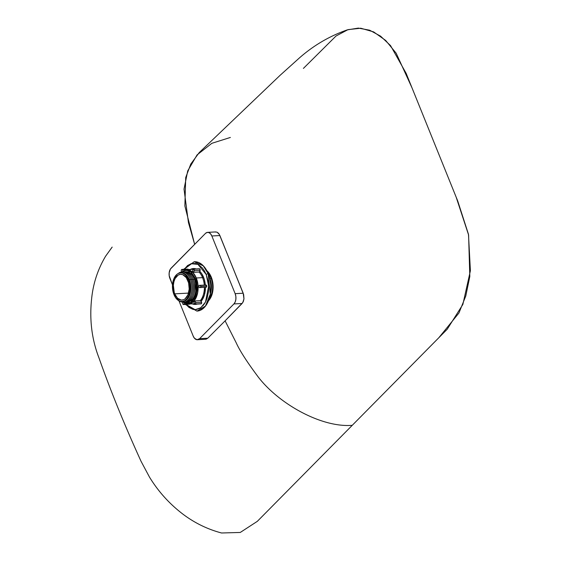 <?xml version="1.0" encoding="UTF-8"?>
<svg xmlns="http://www.w3.org/2000/svg" width="562" height="562" viewBox="0 0 562 562"><rect width="100%" height="100%" fill="white"/><g stroke="black" fill="none" stroke-linecap="round" stroke-linejoin="round"><path stroke-width="0.84" d="M303.396 68.409L336.02 36.017L348.019 29.631L360.762 28.219L373.611 31.886L385.665 40.429L396.182 53.228L412.051 87.953L456.161 197.143L468.596 234.986L469.818 276.469L465.779 296.005L458.95 312.992L438.873 337.678L352.255 425.315C321.998 427.851 279.546 404.457 258.45 377.292C247.196 362.265 239.777 350.758 236.188 342.757L225.109 320.846L242.082 303.494L233.925 303.937L235.19 301.97L235.864 299.328L235.85 296.413L235.148 293.666A7.489 4.601 86.9 0 1 233.925 303.937L242.082 303.494L243.318 301.527L243.964 298.893L243.198 293.231L235.148 293.666L211.846 235.984L210.56 233.82L208.895 232.577L207.097 232.443L205.439 233.427L170.419 269.029L169.176 272.76L169.19 275.675L172.492 284.864L169.893 278.422A7.489 4.601 86.9 0 1 171.115 268.151L205.439 233.427A7.489 4.601 86.9 0 1 207.624 232.359A7.489 4.601 86.9 0 1 211.846 235.984L219.89 235.548L211.846 235.984L235.148 293.666L243.198 293.231L219.321 234.361L216.995 232.141L218.632 233.378L219.89 235.548L243.641 294.551L243.964 298.893L242.763 302.616L225.109 320.846L236.188 342.757C239.777 350.758 247.196 362.265 258.45 377.292C279.546 404.457 321.998 427.851 352.255 425.315L447.219 329.241L462.856 304.456L470.394 270.736L468.476 234.326L457.735 201.027L406.143 73.341L390.548 45.606L380.586 36.165L369.663 30.207L358.338 28.1L347.211 29.898C329.487 36.116 313.526 45.487 299.328 58.005L280.059 75.35L199.264 152.534L190.764 164.09L185.72 177.508L184.863 205.959L194.649 244.344L188.432 222.517L184.027 189.106L187.715 170.904L197.065 154.908L211.846 143.31L230.378 137.451M225.109 320.846L207.757 338.219L206.071 339.209L207.757 338.219L225.109 320.846M112.168 247.097L105.642 256.146C97.802 269.31 93.123 283.578 91.606 298.942C89.379 319.806 91.824 339.406 98.919 357.748C110.545 390.695 124.588 425.209 141.048 461.297L149.471 477.082C158.315 491.553 169.492 503.924 182.994 514.202C194.663 522.99 207.518 529.256 221.547 532.987L240.248 532.46L257.34 521.332L352.255 425.315M233.925 303.937L199.601 338.661L207.757 338.219L199.601 338.661A7.489 4.601 86.9 0 1 197.417 339.729A7.489 4.601 86.9 0 1 193.202 336.111L178.927 300.789L193.202 336.111L194.48 338.268L197.044 339.722L199.601 338.661L233.925 303.937M197.417 339.729L206.071 339.209M216.995 232.141L215.225 232.001M206.507 270.477L208.347 272.205L210.666 275.766L212.288 280.22L213.061 285.166L212.935 290.196L211.909 294.86L210.076 298.773L208.474 300.789M206.886 270.779A17.225 10.58 86.9 0 1 213.082 285.475A17.225 10.58 86.9 0 1 208.509 300.754M210.624 277.312A14.352 8.816 86.9 0 1 211.193 278.576L211.01 278.19L209.914 278.647A14.352 8.816 -93.1 0 0 209.682 278.106A14.352 8.816 86.9 0 1 209.914 278.647L211.01 278.19A15.16 9.315 -93.1 0 0 208.207 273.589A15.16 9.315 86.9 0 1 210.518 277.08A15.16 9.315 86.9 0 1 211.01 278.19L211.193 278.576A14.352 8.816 -93.1 0 0 210.729 277.53L210.518 277.08M208.994 273.006A15.16 9.315 -93.1 0 0 207.399 271.769A15.16 9.315 86.9 0 1 208.994 273.006M211.438 294.088A15.16 9.315 86.9 0 1 209.521 297.811A15.16 9.315 -93.1 0 0 211.01 278.19A15.16 9.315 86.9 0 1 211.438 294.088L211.6 293.624A14.352 8.816 -93.1 0 0 211.193 278.576L211.733 278.352L211.193 278.576A14.352 8.816 86.9 0 1 211.523 293.856M207.469 271.284A15.16 9.315 -93.1 0 0 207.069 271.123A15.16 9.315 86.9 0 1 207.469 271.284M187.856 280.543A12.919 7.931 86.9 0 1 181.976 300.094A12.919 7.931 86.9 0 1 174.698 293.849L188.537 293.097L174.698 293.849L174.29 292.732L173.356 285.327L173.911 281.702L175.091 278.548L178.182 275.05L180.437 274.305L182.769 274.67L186.275 277.614L188.6 282.827L189.197 289.065L187.919 294.86L185.081 298.851L183.641 299.708L181.336 300.087L177.585 298.274L174.698 293.849A12.919 7.931 86.9 0 1 180.578 274.298A12.919 7.931 86.9 0 1 187.856 280.543M180.901 272.858A14.352 8.816 86.9 0 1 189.387 279.757A14.352 8.816 -93.1 0 0 181.301 272.823L180.5 272.865A14.352 8.816 86.9 0 1 188.586 279.799L190.483 279.3A15.16 9.315 -93.1 0 0 178.231 273.483A15.16 9.315 86.9 0 1 189.991 278.197A15.16 9.315 86.9 0 1 190.483 279.3L190.673 279.686A14.352 8.816 -93.1 0 0 190.209 278.64L189.991 278.197M190.097 278.422A14.352 8.816 86.9 0 1 190.673 279.686L190.483 279.3L188.586 279.799A14.352 8.816 86.9 0 1 182.053 301.527A14.352 8.816 86.9 0 1 173.967 294.586A14.352 8.816 86.9 0 1 180.5 272.865M191.382 278.352A14.352 8.816 86.9 0 1 191.951 279.616L191.761 279.23L190.673 279.686L191.761 279.23A15.16 9.315 -93.1 0 0 182.58 271.973A15.16 9.315 86.9 0 1 191.277 278.127A15.16 9.315 86.9 0 1 191.761 279.23L191.951 279.616A14.352 8.816 -93.1 0 0 191.487 278.569L191.277 278.127M192.661 278.281A14.352 8.816 86.9 0 1 193.237 279.546L193.047 279.166L191.951 279.616L193.047 279.166A15.16 9.315 -93.1 0 0 183.865 271.91A15.16 9.315 86.9 0 1 192.555 278.057A15.16 9.315 86.9 0 1 193.047 279.166L193.237 279.546A14.352 8.816 -93.1 0 0 192.773 278.499L192.555 278.057M193.946 278.211A14.352 8.816 86.9 0 1 194.515 279.483L194.326 279.096L193.237 279.546L194.326 279.096A15.16 9.315 -93.1 0 0 185.144 271.839A15.16 9.315 86.9 0 1 193.834 277.986A15.16 9.315 86.9 0 1 194.326 279.096L194.515 279.483A14.352 8.816 -93.1 0 0 194.052 278.429L193.834 277.986M194.761 294.994A15.16 9.315 86.9 0 1 186.781 302.047A15.16 9.315 -93.1 0 0 194.895 294.593A15.16 9.315 -93.1 0 0 194.326 279.096A15.16 9.315 86.9 0 1 194.761 294.994L194.923 294.53A14.352 8.816 -93.1 0 0 194.515 279.483L194.515 279.483A14.352 8.816 86.9 0 1 194.838 294.755M193.476 295.064A15.16 9.315 86.9 0 1 185.502 302.117A15.16 9.315 -93.1 0 0 193.609 294.664A15.16 9.315 -93.1 0 0 193.047 279.166A15.16 9.315 86.9 0 1 193.476 295.064L193.644 294.6A14.352 8.816 -93.1 0 0 193.237 279.546A14.352 8.816 86.9 0 1 193.56 294.825M192.197 295.134A15.16 9.315 86.9 0 1 184.217 302.18A15.16 9.315 -93.1 0 0 192.33 294.734A15.16 9.315 -93.1 0 0 191.761 279.23A15.16 9.315 86.9 0 1 192.197 295.134L192.359 294.664A14.352 8.816 -93.1 0 0 191.951 279.616A14.352 8.816 86.9 0 1 192.274 294.895M190.911 295.205A15.16 9.315 86.9 0 1 179.728 301.155A15.16 9.315 -93.1 0 0 190.174 296.954A15.16 9.315 -93.1 0 0 190.483 279.3A15.16 9.315 86.9 0 1 190.911 295.205L191.08 294.734A14.352 8.816 -93.1 0 0 190.673 279.686A14.352 8.816 86.9 0 1 190.996 294.966M189.387 279.757A14.352 8.816 86.9 0 1 189.97 294.284A14.352 8.816 86.9 0 1 182.453 301.485A14.352 8.816 -93.1 0 0 182.854 301.478A14.352 8.816 -93.1 0 0 189.387 279.757M188.586 279.799L185.383 274.881L182.938 273.28L181.21 272.872L178.653 273.294L177.058 274.242L173.897 278.675L172.478 285.117L173.138 292.05L175.723 297.839L179.615 301.106L182.207 301.513L184.722 300.684L186.935 298.696L188.656 295.71L189.752 292.001L190.111 287.87L189.71 283.684L188.586 279.799M209.029 300.185A15.16 9.315 86.9 0 1 208.657 300.382A15.16 9.315 -93.1 0 0 209.029 300.185M210.364 298.31A15.16 9.315 86.9 0 1 208.909 299.708A15.16 9.315 -93.1 0 0 210.364 298.31M209.914 278.647A14.352 8.816 86.9 0 1 210.497 293.167A14.352 8.816 -93.1 0 0 209.914 278.647M209.942 279.202A15.16 9.315 86.9 0 1 210.638 292.043A15.16 9.315 -93.1 0 0 209.942 279.202M183.107 304.372A1.047 0.646 86.9 0 1 182.812 303.958A1.047 0.646 86.9 0 1 182.755 302.932L182.812 303.958L183.479 304.541A1.047 0.646 86.9 0 1 183.107 304.372M194.628 279.356L194.473 278.991A14.977 9.196 86.9 0 0 189.317 272.675L191.986 274.853L194.55 279.173A14.977 9.196 86.9 0 1 195.281 293.926A14.977 9.196 86.9 0 1 190.841 300.761M182.144 271.966L190.616 271.91L195.309 278.401L196.286 277.986L192.85 272.486L186.584 269.662A17.225 10.58 86.9 0 1 196.286 277.986L202.573 277.642A17.225 10.58 -93.1 0 0 199.032 272.036L193.721 272.324A17.225 10.58 -93.1 0 0 192.478 271.235L192.984 269.591A1.047 0.646 86.9 0 1 193.504 269.072A1.047 0.646 86.9 0 1 193.883 269.24A1.047 0.646 86.9 0 1 194.227 270.673L200.128 270.357L199.826 271.348L201.884 273.954L204.203 279.054L205.355 285.032L206.612 285.51L206.668 286.732L206.156 287.259A1.047 0.646 -93.1 0 0 206.732 286.121L200.831 286.437A1.047 0.646 86.9 0 1 200.255 287.575L206.156 287.259L200.255 287.575L200.831 286.437L206.732 286.121A1.047 0.646 -93.1 0 0 206.05 285.018L200.149 285.334A1.047 0.646 86.9 0 1 200.831 286.437L200.149 285.334L204.301 285.082A17.225 10.58 -93.1 0 0 202.573 277.642L196.286 277.986A17.225 10.58 86.9 0 1 188.446 304.056L194.396 300.537L197.747 292.275L196.286 277.986L195.309 278.401L195.941 295.205L190.525 302.574L183.788 302.237L185.017 302.862L186.998 303.332L189.942 302.848L192.618 300.993L194.15 299.061L196.651 292.402L197.009 286.051L195.309 278.401L191.635 272.753L189.794 271.383L186.844 270.448L184.87 270.61L182.074 272.022M184.238 269.289L190.918 263.711L197.95 264.372L206.212 274.523A1.496 0.576 -22 0 1 208.158 273.687L203.233 265.805L194.234 261.744L184.055 269.296M194.326 261.744L194.234 261.744A24.714 15.174 86.9 0 1 208.158 273.687L208.249 273.687A24.714 15.174 -93.1 0 0 194.326 261.744A24.714 15.174 -93.1 0 0 194.283 261.744M193.117 269.31A17.225 10.58 -93.1 0 0 192.871 269.317L186.584 269.662L181.498 272.015M194.059 261.759L198.519 262.454L202.734 265.215L206.338 269.802L208.158 273.687A1.496 0.576 158 0 0 206.212 274.523L208.65 286.198L205.481 302.075L200.789 307.758L195.126 309.676L185.938 304.407L189.022 307.47L193.096 309.43L195.899 309.648L199.96 308.306L203.542 305.089L205.509 302.026L207.048 298.373L208.432 292.078L208.685 287.582L208.038 280.81L206.212 274.523L204.42 270.877L202.243 267.828L198.442 264.632L195.688 263.536L191.502 263.55L187.56 265.538L184.21 269.331M195.098 304.197A1.047 0.646 86.9 0 1 194.515 303.705L193.862 302.096L194.824 304.112L195.745 303.368L195.007 300.937L200.318 300.649L195.007 300.937A17.225 10.58 86.9 0 1 193.862 302.096A17.225 10.58 -93.1 0 0 195.007 300.937L195.66 302.553L201.561 302.23L195.66 302.553A1.047 0.646 86.9 0 1 195.443 304.007L201.344 303.684L195.443 304.007A1.047 0.646 86.9 0 1 195.098 304.197L200.999 303.873A1.047 0.646 -93.1 0 0 201.344 303.684A1.047 0.646 -93.1 0 0 201.561 302.23L201.168 301.26A17.97 11.036 86.9 0 0 205.453 287.294L204.35 295.176L201.168 301.26L201.533 303.424L200.725 303.796M197.698 303.887L195.197 304.435L192.176 303.852A17.97 11.036 86.9 0 0 197.178 304.084M189.83 303.873L189.008 304.049M187.806 269.093L188.368 269.584M189.893 269.704L193.588 268.531L196.131 268.931M199.046 268.952L200.079 269.339L199.826 271.348A17.97 11.036 86.9 0 1 205.355 285.032L204.301 285.082A17.225 10.58 -93.1 0 0 202.573 277.642A17.225 10.58 -93.1 0 0 199.032 272.036L199.826 271.348L199.032 272.036L193.721 272.324L194.227 270.673L200.128 270.357A1.047 0.646 -93.1 0 0 199.784 268.917L193.883 269.24L199.784 268.917A1.047 0.646 -93.1 0 0 199.405 268.748L193.377 269.1L192.478 271.235A17.225 10.58 86.9 0 1 193.721 272.324L194.276 270.062L193.504 269.072M198.99 285.37L204.301 285.082L198.99 285.37A17.225 10.58 86.9 0 1 199.096 287.611A17.225 10.58 -93.1 0 0 198.99 285.37M204.399 287.927A17.225 10.58 -93.1 0 1 200.318 300.649L201.168 301.26L200.318 300.649A17.225 10.58 -93.1 0 0 204.406 287.351M190.314 269.458A17.97 11.036 86.9 0 1 196.117 268.931M208.249 273.687L209.675 278.057L210.792 285.159L210.602 292.366L209.134 299.068L206.5 304.674L204.21 307.569L200.184 310.35L196.988 311.088A24.714 15.174 -93.1 0 0 208.249 273.687M196.953 311.095A24.714 15.174 -93.1 0 0 196.995 311.088L205.446 306.044L210.251 294.193L208.158 273.687A24.714 15.174 86.9 0 1 196.911 311.095L185.327 304.442M194.473 278.991A14.977 9.196 86.9 0 1 194.55 279.173L196.089 286.128L195.766 291.903L194.094 296.919L192.822 298.893L190.511 300.965M182.966 302.258L182.755 302.932L182.966 302.258M183.999 304.021A1.047 0.646 86.9 0 1 183.479 304.541L183.999 304.021L186.479 303.887L183.999 304.021L184.301 303.03L183.999 304.021M183.479 304.541L189.38 304.218A1.047 0.646 -93.1 0 0 189.759 303.986M182.875 270.912L182.467 269.901L186.071 269.704L181.54 269.605A1.047 0.646 86.9 0 1 181.884 269.416A1.047 0.646 86.9 0 1 182.467 269.901L182.875 270.912M188.361 269.563A1.047 0.646 -93.1 0 0 187.785 269.093L181.884 269.416M181.322 271.06A1.047 0.646 86.9 0 1 181.54 269.605L181.231 270.659L181.652 271.875L181.322 271.06M199.096 287.611L200.255 287.575L199.096 287.611M207.624 232.359L215.745 231.923M182.854 301.478L182.053 301.527M195.393 293.547L195.281 293.926M194.234 261.744L183.605 269.317M194.733 303.712L188.446 304.056L183.135 302.258M190.616 302.525L191.6 303.073"/></g></svg>
